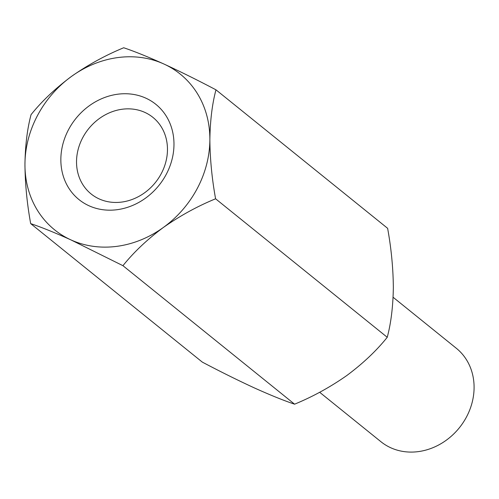 <?xml version="1.0" encoding="UTF-8"?>
<svg xmlns="http://www.w3.org/2000/svg" width="499" height="499" viewBox="0 0 499 499"><rect width="100%" height="100%" fill="white"/><g stroke="black" fill="none" stroke-linecap="round" stroke-linejoin="round"><path stroke-width="0.75" d="M215.973 89.826C212.212 103.886 210.173 120.459 209.867 139.539A100.05 87.163 128.9 0 0 163.928 64.022A100.05 87.163 128.9 0 0 71.463 76.434C55.246 88.523 41.779 101.26 31.057 114.658C27.289 128.717 25.256 145.284 24.95 164.364A100.05 87.163 128.9 0 1 71.463 76.434C87.961 64.87 105.376 55.308 123.702 47.761C134.368 51.322 147.773 56.743 163.928 64.022C180.357 71.594 197.704 80.196 215.973 89.826L387.623 228.324C391.266 248.359 393.175 268.113 393.343 287.58C393.044 306.604 391.01 323.177 387.243 337.287C376.52 350.678 363.047 363.422 346.83 375.504C330.332 387.074 312.917 396.63 294.591 404.184C283.925 400.616 270.52 395.196 254.371 387.923C237.942 380.35 220.589 371.749 202.32 362.118L30.676 223.621C41.511 227.251 54.915 232.677 70.895 239.882A100.05 87.163 128.9 0 1 24.95 164.364C25.118 183.769 27.027 203.523 30.676 223.621M215.593 198.789C197.479 206.218 180.064 215.78 163.354 227.469A100.05 87.163 128.9 0 0 209.867 139.539C210.035 158.944 211.944 178.692 215.593 198.789L387.243 337.287M122.941 265.686L70.895 239.882A100.05 87.163 128.9 0 0 163.354 227.469C147.311 239.395 133.838 252.138 122.941 265.686L294.591 404.184M319.666 392.283L380.918 441.702A60.03 52.301 -51.1 0 0 459.317 427.824A60.03 52.301 -51.1 0 0 456.311 348.265L393.1 297.261M117.209 209.686A61.209 53.331 128.9 0 1 68.525 129.665A61.209 53.331 128.9 0 1 166.498 116.51A61.209 53.331 128.9 0 1 117.209 209.686M122.161 109.244A49.208 42.87 -51.1 0 0 76.528 161.757A49.208 42.87 -51.1 0 0 91.099 193.943A49.208 42.87 -51.1 0 0 121.837 202.058A49.208 42.87 -51.1 0 0 164.302 166.822A49.208 42.87 -51.1 0 0 152.894 117.359A49.208 42.87 -51.1 0 0 122.161 109.244"/></g></svg>
